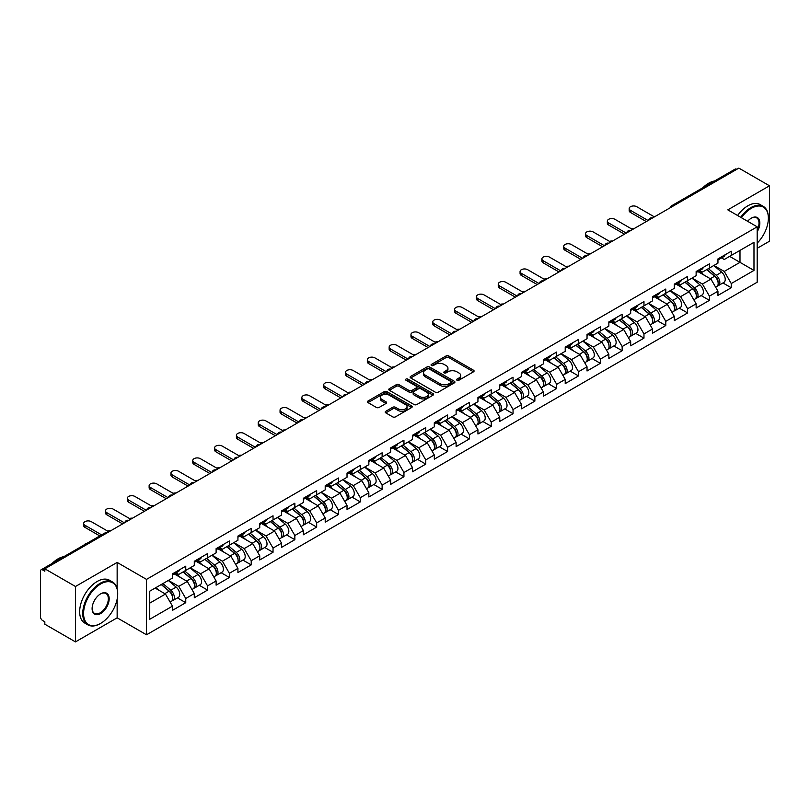 <?xml version="1.0" encoding="UTF-8"?>
<svg xmlns="http://www.w3.org/2000/svg" width="810" height="810" viewBox="0 0 810 810"><rect width="100%" height="100%" fill="white"/><g stroke="black" fill="none" stroke-linecap="round" stroke-linejoin="round"><path stroke-width="1.21" d="M457.002 380.234A1.357 0.78 0 0 0 458.926 380.234L473.506 371.81A1.944 1.124 0 0 0 474.083 371.02A1.944 1.124 0 0 0 473.506 370.221L448.801 355.954A1.944 1.124 0 0 0 446.057 355.954L431.467 364.378A1.357 0.78 0 0 0 431.062 364.935A1.357 0.78 0 0 0 431.467 365.492A1.357 0.78 0 0 0 433.39 365.492L435.274 364.399A6.217 3.584 0 0 1 444.062 364.399L446.118 365.583A6.217 3.584 0 0 1 447.94 368.125A6.217 3.584 0 0 1 446.118 370.656L444.234 371.75A1.357 0.78 0 0 0 443.839 372.306A1.357 0.78 0 0 0 444.234 372.863A1.357 0.78 0 0 0 446.158 372.863L448.041 371.77A6.217 3.584 0 0 1 456.83 371.77L458.885 372.954A6.217 3.584 0 0 1 460.708 375.496A6.217 3.584 0 0 1 458.885 378.037L457.002 379.12A1.357 0.78 0 0 0 456.607 379.677A1.357 0.78 0 0 0 457.002 380.234L457.002 379.12M385.783 411.288A1.944 1.124 0 0 0 385.216 412.077A1.944 1.124 0 0 0 385.783 412.867L392.718 416.877A1.944 1.124 0 0 0 395.462 416.877L411.662 407.521A1.944 1.124 0 0 0 412.229 406.721A1.944 1.124 0 0 0 411.662 405.931L386.947 391.665A1.944 1.124 0 0 0 384.203 391.665L368.003 401.021A1.944 1.124 0 0 0 367.436 401.811A1.944 1.124 0 0 0 368.003 402.6L376.377 407.44A1.944 1.124 0 0 0 379.12 407.44L386.056 403.441A1.944 1.124 0 0 0 386.623 402.641A1.944 1.124 0 0 0 386.056 401.851L381.905 399.451A5.194 2.997 0 0 1 380.386 397.335A5.194 2.997 0 0 1 383.586 394.561A5.194 2.997 0 0 1 389.245 395.209L405.516 404.605A5.194 2.997 0 0 1 407.035 406.721A5.194 2.997 0 0 1 403.836 409.495A5.194 2.997 0 0 1 398.176 408.847L395.462 407.278A1.944 1.124 0 0 0 392.718 407.278L385.783 411.288L385.783 412.867M117.146 562.423L75.472 586.491L44.834 568.802L738.872 168.115L769.5 185.794L727.815 209.861L757.188 226.82L146.519 579.383L117.146 562.423L117.146 588.617M435.416 392.222A1.944 1.124 0 0 0 438.159 392.222L454.359 382.867A1.944 1.124 0 0 0 454.926 382.077A1.944 1.124 0 0 0 454.359 381.277L429.644 367.011A1.944 1.124 0 0 0 426.9 367.011L410.7 376.367A1.944 1.124 0 0 0 410.133 377.156A1.944 1.124 0 0 0 410.7 377.956L435.416 392.222M406.509 380.528A1.357 0.78 0 0 1 407.886 380.72L407.886 379.1L433.006 393.609A1.944 1.124 0 0 1 433.583 394.399A1.944 1.124 0 0 1 433.006 395.189L416.806 404.544A1.944 1.124 0 0 1 414.062 404.544L389.347 390.278L389.347 388.689A1.944 1.124 0 0 0 388.78 389.488A1.944 1.124 0 0 0 389.347 390.278M389.347 388.689L396.282 384.689A1.944 1.124 0 0 1 399.026 384.689L409.05 390.481A1.944 1.124 0 0 0 411.794 390.481L416.401 387.818A1.944 1.124 0 0 0 416.968 387.028A1.944 1.124 0 0 0 416.401 386.238L405.962 380.214A1.357 0.78 0 0 1 405.567 379.657A1.357 0.78 0 0 1 406.407 378.928A1.357 0.78 0 0 1 407.886 379.1M75.472 586.491L75.472 641.885L117.146 617.827L146.519 634.787L146.519 579.383M146.519 634.787L757.188 282.214L757.188 226.82M177.461 597.891L185.753 602.68L185.753 598.489L178.757 586.369L168.409 580.395M185.753 602.68L172.469 610.355L172.469 606.153L149.739 619.275L149.739 591.178L172.469 578.056L172.469 573.855L185.753 566.18L185.753 570.382L194.289 565.451L194.289 561.259L207.573 553.584L207.573 557.786L216.108 552.855L216.108 548.664L229.392 540.989L229.392 545.191L237.927 540.26L237.927 536.058L251.211 528.393L251.211 532.585L259.747 527.664L259.747 523.462L273.031 515.788L273.031 519.99L281.566 515.069L281.566 510.867L294.85 503.192L294.85 507.394L303.385 502.473L303.385 498.272L316.669 490.597L316.669 494.799L325.205 489.868L325.205 485.676L338.489 478.001L338.489 482.203L347.024 477.272L347.024 473.07L360.308 465.406L360.308 469.597L368.844 464.677L368.844 460.475L382.128 452.81L382.128 457.002L390.663 452.081L390.663 447.879L403.947 440.205L403.947 444.406L412.482 439.486L412.482 435.284L425.766 427.609L425.766 431.811L434.302 426.88L434.302 422.688L447.586 415.014L447.586 419.216L456.121 414.285L456.121 410.083L469.405 402.418L469.405 406.61L477.94 401.689L477.94 397.487L491.235 389.823L491.235 394.014L499.76 389.094L499.76 384.892L513.054 377.217L513.054 381.419L521.579 376.498L521.579 372.296L534.873 364.621L534.873 368.823L543.399 363.892L543.399 359.701L556.693 352.026L556.693 356.228L565.218 351.297L565.218 347.095L578.512 339.43L578.512 343.632L587.037 338.701L587.037 334.5L600.331 326.835L600.331 331.027L608.857 326.106L608.857 321.904L622.151 314.229L622.151 318.431L630.676 313.51L630.676 309.309L643.97 301.634L643.97 305.836L652.495 300.905L652.495 296.713L665.79 289.038L665.79 293.24L674.315 288.309L674.315 284.118L687.609 276.443L687.609 280.645L696.134 275.714L696.134 271.512L709.428 263.847L709.428 268.039L717.954 263.118L717.954 258.916L731.248 251.242L731.248 255.444L753.978 242.322L753.978 270.429L731.248 283.551L724.251 271.431L713.904 265.457M722.945 282.953L731.248 287.742L731.248 283.551M731.248 287.742L717.954 295.417L717.954 291.215L709.428 296.146L702.432 284.037L692.084 278.053M701.126 295.549L709.428 300.348L709.428 296.146M709.428 300.348L696.134 308.013L696.134 303.821L687.609 308.742L680.613 296.632L670.265 290.658M679.306 308.154L687.609 312.943L687.609 308.742M687.609 312.943L674.315 320.618L674.315 316.416L665.79 321.337L658.793 309.228L648.446 303.254M657.487 320.75L665.79 325.539L665.79 321.337M665.79 325.539L652.495 333.214L652.495 329.012L643.97 333.933L636.974 321.823L626.626 315.849M635.668 333.345L643.97 338.134L643.97 333.933M643.97 338.134L630.676 345.809L630.676 341.607L622.151 346.538L615.154 334.419L604.807 328.445M613.848 345.941L622.151 350.73L622.151 346.538M622.151 350.73L608.857 358.405L608.857 354.203L600.331 359.134L593.335 347.024L582.987 341.04M592.029 358.536L600.331 363.336L600.331 359.134M600.331 363.336L587.037 371L587.037 366.808L578.512 371.729L571.516 359.62L561.168 353.646M570.21 371.142L578.512 375.931L578.512 371.729M578.512 375.931L565.218 383.596L565.218 379.404L556.693 384.325L549.696 372.215L539.349 366.242M548.39 383.738L556.693 388.527L556.693 384.325M556.693 388.527L543.399 396.201L543.399 392L534.873 396.92L527.877 384.811L517.529 378.837M526.571 396.333L534.873 401.122L534.873 396.92M534.873 401.122L521.579 408.797L521.579 404.595L513.054 409.526L506.058 397.406L495.71 391.433M504.751 408.928L513.054 413.718L513.054 409.526M513.054 413.718L499.76 421.392L499.76 417.19L491.235 422.121L484.238 410.002L473.89 404.028M482.932 421.524L491.235 426.323L491.235 422.121M491.235 426.323L477.94 433.988L477.94 429.796L469.405 434.717L462.419 422.607L452.061 416.623M461.113 434.13L469.405 438.919L469.405 434.717M469.405 438.919L456.121 446.583L456.121 442.392L447.586 447.312L440.599 435.203L430.242 429.229M439.293 446.725L447.586 451.514L447.586 447.312M447.586 451.514L434.302 459.189L434.302 454.987L425.766 459.908L418.78 447.798L408.422 441.825M417.474 459.321L425.766 464.11L425.766 459.908M425.766 464.11L412.482 471.784L412.482 467.583L403.947 472.513L396.961 460.394L386.603 454.42M395.655 471.916L403.947 476.705L403.947 472.513M403.947 476.705L390.663 484.38L390.663 480.178L382.128 485.109L375.141 472.989L364.783 467.016M373.835 484.512L382.128 489.311L382.128 485.109M382.128 489.311L368.844 496.975L368.844 492.774L360.308 497.704L353.322 485.595L342.964 479.611M352.016 497.117L360.308 501.906L360.308 497.704M360.308 501.906L347.024 509.571L347.024 505.379L338.489 510.3L331.503 498.19L321.145 492.217M330.197 509.713L338.489 514.502L338.489 510.3M338.489 514.502L325.205 522.177L325.205 517.975L316.669 522.896L309.683 510.786L299.325 504.812M308.377 522.308L316.669 527.097L316.669 522.896M316.669 527.097L303.385 534.772L303.385 530.57L294.85 535.501L287.864 523.381L277.506 517.408M286.558 534.904L294.85 539.693L294.85 535.501M294.85 539.693L281.566 547.368L281.566 543.166L273.031 548.097L266.044 535.977L255.687 530.003M264.738 547.499L273.031 552.298L273.031 548.097M273.031 552.298L259.747 559.963L259.747 555.761L251.211 560.692L244.215 548.583L233.867 542.599M242.919 560.105L251.211 564.894L251.211 560.692M251.211 564.894L237.927 572.559L237.927 568.367L229.392 573.288L222.396 561.178L212.048 555.204M221.1 572.7L229.392 577.49L229.392 573.288M229.392 577.49L216.108 585.164L216.108 580.962L207.573 585.883L200.576 573.774L190.228 567.8M199.28 585.296L207.573 590.085L207.573 585.883M207.573 590.085L194.289 597.76L194.289 593.558L185.753 598.489M176.053 572.862L178.757 574.422L185.753 570.382M178.757 586.369L187.292 581.448L174.241 573.905M194.289 593.558L187.292 581.448M197.873 560.257L200.576 561.826L207.573 557.786M200.576 573.774L209.112 568.843L196.06 561.31M216.108 580.962L209.112 568.843M219.692 547.661L222.396 549.221L229.392 545.191M222.396 561.178L230.931 556.247L217.88 548.714M237.927 568.367L230.931 556.247M241.512 535.066L244.215 536.625L251.211 532.585M244.215 548.583L252.75 543.652L239.699 536.119M259.747 555.761L252.75 543.652M263.331 522.47L266.044 524.029L273.031 519.99M266.044 535.977L274.57 531.056L261.519 523.523M281.566 543.166L274.57 531.056M285.15 509.875L287.864 511.434L294.85 507.394M287.864 523.381L296.389 518.461L283.338 510.918M303.385 530.57L296.389 518.461M306.98 497.269L309.683 498.839L316.669 494.799M309.683 510.786L318.208 505.865L305.157 498.322M325.205 517.975L318.208 505.865M328.799 484.674L331.503 486.233L338.489 482.203M331.503 498.19L340.028 493.26L326.977 485.727M347.024 505.379L340.028 493.26M350.619 472.078L353.322 473.637L360.308 469.597M353.322 485.595L361.847 480.664L348.796 473.131M368.844 492.774L361.847 480.664M372.438 459.483L375.141 461.042L382.128 457.002M375.141 472.989L383.667 468.069L370.615 460.536M390.663 480.178L383.667 468.069M394.257 446.887L396.961 448.446L403.947 444.406M396.961 460.394L405.486 455.473L392.435 447.93M412.482 467.583L405.486 455.473M416.077 434.281L418.78 435.851L425.766 431.811M418.78 447.798L427.305 442.878L414.254 435.334M434.302 454.987L427.305 442.878M437.896 421.686L440.599 423.245L447.586 419.216M440.599 435.203L449.125 430.272L436.074 422.739M456.121 442.392L449.125 430.272M459.716 409.091L462.419 410.65L469.405 406.61M462.419 422.607L470.944 417.676L457.893 410.143M477.94 429.796L470.944 417.676M481.535 396.495L484.238 398.054L491.235 394.014M484.238 410.002L492.763 405.081L479.712 397.548M499.76 417.19L492.763 405.081M503.354 383.899L506.058 385.459L513.054 381.419M506.058 397.406L514.583 392.485L501.532 384.942M521.579 404.595L514.583 392.485M525.174 371.304L527.877 372.863L534.873 368.823M527.877 384.811L536.412 379.89L523.351 372.347M543.399 392L536.412 379.89M546.993 358.698L549.696 360.268L556.693 356.228M549.696 372.215L558.232 367.284L545.171 359.751M565.218 379.404L558.232 367.284M568.812 346.103L571.516 347.662L578.512 343.632M571.516 359.62L580.051 354.689L566.99 347.156M587.037 366.808L580.051 354.689M590.632 333.507L593.335 335.067L600.331 331.027M593.335 347.024L601.87 342.093L588.809 334.56M608.857 354.203L601.87 342.093M612.451 320.912L615.154 322.471L622.151 318.431M615.154 334.419L623.69 329.498L610.629 321.955M630.676 341.607L623.69 329.498M634.271 308.316L636.974 309.876L643.97 305.836M636.974 321.823L645.509 316.902L632.448 309.359M652.495 329.012L645.509 316.902M656.09 295.711L658.793 297.28L665.79 293.24M658.793 309.228L667.329 304.297L654.267 296.764M674.315 316.416L667.329 304.297M677.909 283.115L680.613 284.675L687.609 280.645M680.613 296.632L689.148 291.701L676.087 284.168M696.134 303.821L689.148 291.701M699.729 270.52L702.432 272.079L709.428 268.039M702.432 284.037L710.967 279.106L697.906 271.573M717.954 291.215L710.967 279.106M736.766 169.32L673.414 205.902M672.513 206.418A2.967 1.711 120 0 1 673.272 205.821A2.967 1.711 60 0 0 671.784 205.679L735.146 169.098A2.967 1.711 60 0 1 736.634 169.239M721.548 257.924L724.251 259.483L731.248 255.444M724.251 271.431L739.986 262.349L739.986 250.401L753.978 242.322M729.638 256.375L753.978 270.429M757.188 248.295L769.5 241.198L769.5 185.794M75.472 641.885L44.834 624.206L44.834 621.786L42.596 620.49A2.967 1.711 -120 0 1 40.5 616.856L40.5 571.151A2.967 1.711 -120 0 1 41.118 569.794A2.967 1.711 -120 0 1 42.596 569.936L44.834 571.232L44.834 568.802M149.739 603.126L165.473 594.044L155.125 588.07M172.469 606.153L165.473 594.044M117.146 617.827L117.146 599.167M457.549 380.427L458.885 379.647A6.217 3.584 0 0 0 460.708 377.116L460.708 375.496M447.94 368.125L447.94 369.735A6.217 3.584 0 0 1 446.118 372.276L444.771 373.056M473.485 371.82L448.801 357.575A1.944 1.124 0 0 0 446.057 357.575L432.003 365.685M454.329 382.887L429.644 368.631A1.944 1.124 0 0 0 426.9 368.631L410.721 377.966L410.7 376.367M450.927 382.634A1.357 0.78 0 0 0 451.322 382.077A1.357 0.78 0 0 0 450.927 381.52L429.229 368.995A1.357 0.78 0 0 0 427.315 368.995L425.321 370.15A6.217 3.584 0 0 0 423.498 372.681A6.217 3.584 0 0 0 425.321 375.222L440.144 383.778A6.217 3.584 0 0 0 448.932 383.778L450.927 382.634L450.927 384.244A1.357 0.78 0 0 0 451.322 383.687L451.322 382.077M423.498 372.681L423.498 374.301A6.217 3.584 0 0 0 425.321 376.832L425.321 375.222M450.927 384.244L448.932 385.398A6.217 3.584 0 0 1 440.144 385.398L425.321 376.832M389.377 390.298L396.282 386.309L396.282 384.689M416.968 387.028L416.968 388.648A1.944 1.124 0 0 1 416.401 389.438L411.794 392.091A1.944 1.124 0 0 1 409.05 392.091L399.026 386.309A1.944 1.124 0 0 0 396.282 386.309M407.886 380.72L432.985 395.209M419.448 396.485A5.194 2.997 0 0 0 425.108 397.133A5.194 2.997 0 0 0 428.318 394.359A5.194 2.997 0 0 0 426.799 392.242L421.068 388.932A1.944 1.124 0 0 0 418.314 388.932L413.718 391.584A1.944 1.124 0 0 0 413.151 392.374A1.944 1.124 0 0 0 413.718 393.174L419.448 396.485L419.448 398.095A5.194 2.997 0 0 0 425.108 398.743A5.194 2.997 0 0 0 428.318 395.979L428.318 394.359M413.151 392.374L413.151 393.994A1.944 1.124 0 0 0 413.718 394.784L413.718 393.174M419.448 398.095L413.718 394.784M407.035 406.721L407.035 408.341A5.194 2.997 0 0 1 403.836 411.115A5.194 2.997 0 0 1 398.176 410.457L395.462 408.898A1.944 1.124 0 0 0 392.718 408.898L385.803 412.887M380.386 397.335L380.386 398.945A5.194 2.997 0 0 0 381.905 401.072L381.905 399.451M386.026 403.451L381.905 401.072M411.632 407.531L386.947 393.285A1.944 1.124 0 0 0 384.203 393.285L368.024 402.621M634.362 228.44A4.455 2.572 0 0 0 631.334 228.774M716.293 277.496L715.311 276.939M717.549 285.819A6.531 3.767 -120 0 0 718.49 285.525A6.531 3.767 -120 0 0 719.665 280.969A6.531 3.767 -120 0 0 716.273 275.279L708.396 268.636M718.49 285.525L723.877 282.417A6.531 3.767 -120 0 0 725.051 277.86A6.531 3.767 -120 0 0 721.649 272.17L713.782 265.528M706.877 269.517L715.858 277.091A3.959 2.288 60 0 1 717.994 281.961M715.625 287.185L716.82 286.497A6.531 3.767 -120 0 0 717.984 281.931A6.531 3.767 -120 0 0 714.592 276.25L706.715 269.608M704.447 275.339L699.131 270.864M654.389 216.888L636.761 206.712A4.455 2.572 0 0 0 631.911 206.155A4.455 2.572 0 0 0 629.167 208.524A4.455 2.572 0 0 0 630.474 210.347L630.474 212.443A4.455 2.572 180 0 1 629.167 210.63L629.167 208.524M646.279 221.565L630.474 212.443M719.705 257.904A6.531 3.767 60 0 1 718.49 259.686A6.531 3.767 60 0 1 717.954 259.909M725.092 254.796A6.531 3.767 60 0 1 723.877 256.578L718.49 259.686M648.091 220.523L630.474 210.347M757.188 243.142A24.128 13.932 120 0 0 768.376 218.173A24.128 13.932 120 0 0 751.315 208.322A24.128 13.932 120 0 0 741.413 217.708M740.694 217.293A24.725 14.276 -60 0 1 750.9 207.603A24.725 14.276 -60 0 1 763.263 206.378A24.725 14.276 -60 0 1 768.376 217.698A24.725 14.276 -60 0 1 768.376 217.941M747.62 221.292A12.069 6.966 -60 0 1 751.315 218.173L751.315 218.173A12.069 6.966 -60 0 1 759.243 219.804A12.069 6.966 -60 0 1 757.188 231.781M757.188 230.06A11.472 6.622 120 0 0 756.631 217.849A11.472 6.622 120 0 0 751.103 218.305M702.776 187.788A24.725 14.276 -60 0 1 708.659 183.212A24.725 14.276 -60 0 1 714.542 180.994M737.616 215.511A24.725 14.276 -60 0 1 747.822 205.821A24.725 14.276 -60 0 1 760.185 204.596L763.263 206.378M100.227 623.639L100.642 623.396A24.128 13.932 120 0 0 117.703 593.841A24.128 13.932 120 0 0 100.642 583.99A24.128 13.932 120 0 0 83.582 613.545A24.128 13.932 120 0 0 100.642 623.396L100.227 623.639A24.725 14.276 -60 0 1 87.865 624.864A24.725 14.276 -60 0 1 84.068 605.05A24.725 14.276 -60 0 1 100.227 583.261A24.725 14.276 -60 0 1 112.59 582.036A24.725 14.276 -60 0 1 117.703 593.355A24.725 14.276 -60 0 1 117.703 593.598M100.642 593.841L100.642 593.841A12.069 6.966 -60 0 1 109.178 598.762A12.069 6.966 -60 0 1 100.642 613.545A12.069 6.966 -60 0 1 92.107 608.614A12.069 6.966 -60 0 1 100.642 593.841L100.642 593.841M92.117 608.371A11.472 6.622 120 0 0 94.486 613.383A11.472 6.622 120 0 0 100.227 612.816A11.472 6.622 120 0 0 107.72 602.711A11.472 6.622 120 0 0 105.958 593.517A11.472 6.622 120 0 0 100.43 593.963M52.103 563.446A24.725 14.276 -60 0 1 57.986 558.87A24.725 14.276 -60 0 1 63.868 556.652M87.865 624.864L84.787 623.082A24.725 14.276 -60 0 1 80.99 603.278A24.725 14.276 -60 0 1 97.149 581.489A24.725 14.276 -60 0 1 109.512 580.264L112.59 582.036M612.542 241.046A4.455 2.572 0 0 0 609.515 241.37M694.474 290.101L693.492 289.534M695.729 298.414A6.531 3.767 -120 0 0 696.671 298.12A6.531 3.767 -120 0 0 697.845 293.564A6.531 3.767 -120 0 0 694.443 287.874L686.576 281.232M696.671 298.12L702.057 295.012A6.531 3.767 -120 0 0 703.232 290.456A6.531 3.767 -120 0 0 699.83 284.766L691.963 278.124M685.058 282.113L694.038 289.686A3.959 2.288 60 0 1 696.175 294.557M693.805 299.781L695 299.092A6.531 3.767 -120 0 0 696.165 294.536A6.531 3.767 -120 0 0 692.773 288.846L684.895 282.204M682.628 287.945L677.312 283.459M590.723 253.641A4.455 2.572 0 0 0 587.696 253.965M672.654 302.697L671.672 302.13M673.91 311.02A6.531 3.767 -120 0 0 674.851 310.726A6.531 3.767 -120 0 0 676.026 306.16A6.531 3.767 -120 0 0 672.624 300.469L664.757 293.827M674.851 310.726L680.238 307.608A6.531 3.767 -120 0 0 681.413 303.051A6.531 3.767 -120 0 0 678.01 297.361L670.143 290.719M663.238 294.708L672.219 302.282A3.959 2.288 60 0 1 674.355 307.162M671.986 312.376L673.181 311.688A6.531 3.767 -120 0 0 674.345 307.132A6.531 3.767 -120 0 0 670.953 301.442L663.076 294.8M660.808 300.54L655.492 296.055M568.904 266.237A4.455 2.572 0 0 0 565.876 266.561M650.835 315.292L649.853 314.725M652.09 323.615A6.531 3.767 -120 0 0 653.032 323.322A6.531 3.767 -120 0 0 654.207 318.755A6.531 3.767 -120 0 0 650.805 313.075L642.938 306.433M653.032 323.322L658.419 320.213A6.531 3.767 -120 0 0 659.593 315.647A6.531 3.767 -120 0 0 656.191 309.967L648.324 303.325M641.419 307.304L650.4 314.877A3.959 2.288 60 0 1 652.536 319.758M650.167 324.972L651.361 324.283A6.531 3.767 -120 0 0 652.526 319.727A6.531 3.767 -120 0 0 649.134 314.037L641.257 307.395M638.989 313.136L633.673 308.65M547.084 278.832A4.455 2.572 0 0 0 544.057 279.156M629.016 327.888L628.033 327.321M630.271 336.211A6.531 3.767 -120 0 0 631.213 335.917A6.531 3.767 -120 0 0 632.387 331.351A6.531 3.767 -120 0 0 628.985 325.671L621.118 319.029M631.213 335.917L636.599 332.809A6.531 3.767 -120 0 0 637.774 328.242A6.531 3.767 -120 0 0 634.372 322.562L626.505 315.92M619.599 319.899L628.58 327.483A3.959 2.288 60 0 1 630.717 332.353M628.347 337.567L629.542 336.889A6.531 3.767 -120 0 0 630.706 332.323A6.531 3.767 -120 0 0 627.315 326.643L619.437 320.001M617.169 325.731L611.854 321.256M525.265 291.428A4.455 2.572 0 0 0 522.237 291.762M607.196 340.483L606.214 339.916M608.452 348.806A6.531 3.767 -120 0 0 609.393 348.513A6.531 3.767 -120 0 0 610.568 343.956A6.531 3.767 -120 0 0 607.166 338.266L599.299 331.624M609.393 348.513L614.78 345.404A6.531 3.767 -120 0 0 615.954 340.848A6.531 3.767 -120 0 0 612.552 335.158L604.685 328.516M597.78 332.505L606.761 340.078A3.959 2.288 60 0 1 608.897 344.949M606.528 350.173L607.723 349.485A6.531 3.767 -120 0 0 608.887 344.918A6.531 3.767 -120 0 0 605.495 339.238L597.618 332.596M595.35 338.327L590.034 333.852M632.569 229.483L614.942 219.307A4.455 2.572 0 0 0 610.092 218.751A4.455 2.572 0 0 0 607.348 221.13A4.455 2.572 0 0 0 608.654 222.942L608.654 225.038A4.455 2.572 180 0 1 607.348 223.226L607.348 221.13M624.459 234.171L608.654 225.038M697.886 270.5A6.531 3.767 60 0 1 696.671 272.281A6.531 3.767 60 0 1 696.134 272.504M703.272 267.391A6.531 3.767 60 0 1 702.057 269.173L696.671 272.281M626.272 233.118L608.654 222.942M610.75 242.079L593.122 231.903A4.455 2.572 0 0 0 588.273 231.346A4.455 2.572 0 0 0 585.529 233.725A4.455 2.572 0 0 0 586.835 235.538L586.835 237.644A4.455 2.572 180 0 1 585.529 235.821L585.529 233.725M602.64 246.766L586.835 237.644M676.067 283.105A6.531 3.767 60 0 1 674.851 284.877A6.531 3.767 60 0 1 674.315 285.1M681.453 279.997A6.531 3.767 60 0 1 680.238 281.769L674.851 284.877M604.452 245.713L586.835 235.538M588.931 254.674L571.303 244.498A4.455 2.572 0 0 0 566.453 243.942A4.455 2.572 0 0 0 563.709 246.321A4.455 2.572 0 0 0 565.015 248.133L565.015 250.239A4.455 2.572 180 0 1 563.709 248.417L563.709 246.321M580.821 259.362L565.015 250.239M654.247 295.701A6.531 3.767 60 0 1 653.032 297.483A6.531 3.767 60 0 1 652.495 297.695M659.634 292.592A6.531 3.767 60 0 1 658.419 294.364L653.032 297.483M582.633 258.309L565.015 248.133M567.111 267.28L549.484 257.104A4.455 2.572 0 0 0 544.634 256.547A4.455 2.572 0 0 0 541.89 258.916A4.455 2.572 0 0 0 543.196 260.739L543.196 262.835A4.455 2.572 180 0 1 541.89 261.012L541.89 258.916M558.991 271.958L543.196 262.835M632.428 308.296A6.531 3.767 60 0 1 631.213 310.078A6.531 3.767 60 0 1 630.676 310.301M637.814 305.188A6.531 3.767 60 0 1 636.599 306.97L631.213 310.078M560.814 270.904L543.196 260.739M545.292 279.875L527.664 269.7A4.455 2.572 0 0 0 522.814 269.143A4.455 2.572 0 0 0 520.071 271.512A4.455 2.572 0 0 0 521.367 273.334L521.367 275.43A4.455 2.572 180 0 1 520.071 273.618L520.071 271.512M537.172 284.553L521.367 275.43M610.608 320.892A6.531 3.767 60 0 1 609.393 322.674A6.531 3.767 60 0 1 608.857 322.896M615.995 317.783A6.531 3.767 60 0 1 614.78 319.565L609.393 322.674M538.994 283.51L521.367 273.334M503.445 304.033A4.455 2.572 0 0 0 500.418 304.358M585.377 353.089L584.395 352.522M586.632 361.402A6.531 3.767 -120 0 0 587.574 361.108A6.531 3.767 -120 0 0 588.749 356.552A6.531 3.767 -120 0 0 585.346 350.862L577.479 344.22M587.574 361.108L592.96 358A6.531 3.767 -120 0 0 594.135 353.443A6.531 3.767 -120 0 0 590.733 347.753L582.866 341.111M575.961 345.1L584.942 352.674A3.959 2.288 60 0 1 587.078 357.544M584.709 362.769L585.893 362.08A6.531 3.767 -120 0 0 587.068 357.524A6.531 3.767 -120 0 0 583.676 351.834L575.799 345.192M573.531 350.933L568.215 346.447M523.473 292.471L505.845 282.295A4.455 2.572 0 0 0 500.995 281.738A4.455 2.572 0 0 0 498.251 284.118A4.455 2.572 0 0 0 499.547 285.93L499.547 288.026A4.455 2.572 180 0 1 498.251 286.214L498.251 284.118M515.352 297.159L499.547 288.026M588.789 333.487A6.531 3.767 60 0 1 587.574 335.269A6.531 3.767 60 0 1 587.037 335.492M594.176 330.379A6.531 3.767 60 0 1 592.96 332.161L587.574 335.269M517.175 296.106L499.547 285.93M481.626 316.629A4.455 2.572 0 0 0 478.599 316.953M563.558 365.685L562.575 365.118M564.803 374.007A6.531 3.767 -120 0 0 565.755 373.714A6.531 3.767 -120 0 0 566.929 369.147A6.531 3.767 -120 0 0 563.527 363.457L555.66 356.815M565.755 373.714L571.141 370.595A6.531 3.767 -120 0 0 572.316 366.039A6.531 3.767 -120 0 0 568.914 360.349L561.046 353.707M554.141 357.696L563.122 365.269A3.959 2.288 60 0 1 565.258 370.15M562.889 375.364L564.074 374.676A6.531 3.767 -120 0 0 565.248 370.119A6.531 3.767 -120 0 0 561.856 364.429L553.979 357.787M551.711 363.528L546.396 359.043M501.653 305.066L484.026 294.891A4.455 2.572 0 0 0 479.176 294.334A4.455 2.572 0 0 0 476.432 296.713A4.455 2.572 0 0 0 477.728 298.525L477.728 300.632A4.455 2.572 180 0 1 476.432 298.809L476.432 296.713M493.533 309.754L477.728 300.632M566.97 346.093A6.531 3.767 60 0 1 565.755 347.865A6.531 3.767 60 0 1 565.218 348.087M572.356 342.984A6.531 3.767 60 0 1 571.141 344.756L565.755 347.865M495.356 308.701L477.728 298.525M459.807 329.225A4.455 2.572 0 0 0 456.779 329.548M541.738 378.28L540.756 377.713M542.983 386.603A6.531 3.767 -120 0 0 543.935 386.309A6.531 3.767 -120 0 0 545.11 381.743A6.531 3.767 -120 0 0 541.708 376.063L533.841 369.421M543.935 386.309L549.322 383.201A6.531 3.767 -120 0 0 550.496 378.634A6.531 3.767 -120 0 0 547.094 372.954L539.227 366.312M532.322 370.291L541.303 377.865A3.959 2.288 60 0 1 543.439 382.745M541.07 387.96L542.254 387.271A6.531 3.767 -120 0 0 543.429 382.715A6.531 3.767 -120 0 0 540.037 377.025L532.16 370.383M529.892 376.123L524.576 371.638M479.834 317.662L462.206 307.486A4.455 2.572 0 0 0 457.356 306.929A4.455 2.572 0 0 0 454.612 309.309A4.455 2.572 0 0 0 455.908 311.121L455.908 313.227A4.455 2.572 180 0 1 454.612 311.404L454.612 309.309M471.714 322.35L455.908 313.227M545.15 358.688A6.531 3.767 60 0 1 543.935 360.46A6.531 3.767 60 0 1 543.399 360.683M550.537 355.58A6.531 3.767 60 0 1 549.322 357.352L543.935 360.46M473.536 321.297L455.908 311.121M437.987 341.82A4.455 2.572 0 0 0 434.96 342.144M519.919 390.876L518.937 390.309M521.164 399.198A6.531 3.767 -120 0 0 522.116 398.905A6.531 3.767 -120 0 0 523.29 394.338A6.531 3.767 -120 0 0 519.888 388.658L512.021 382.016M522.116 398.905L527.502 395.796A6.531 3.767 -120 0 0 528.677 391.23A6.531 3.767 -120 0 0 525.275 385.55L517.408 378.908M510.502 382.887L519.483 390.471A3.959 2.288 60 0 1 521.62 395.341M519.25 400.555L520.435 399.877A6.531 3.767 -120 0 0 521.61 395.31A6.531 3.767 -120 0 0 518.218 389.63L510.341 382.988M508.072 388.719L502.757 384.244M458.014 330.267L440.387 320.092A4.455 2.572 0 0 0 435.537 319.535A4.455 2.572 0 0 0 432.793 321.904A4.455 2.572 0 0 0 434.089 323.727L434.089 325.822A4.455 2.572 180 0 1 432.793 324L432.793 321.904M449.894 334.945L434.089 325.822M523.331 371.284A6.531 3.767 60 0 1 522.116 373.066A6.531 3.767 60 0 1 521.579 373.288M528.717 368.175A6.531 3.767 60 0 1 527.502 369.957L522.116 373.066M451.717 333.892L434.089 323.727M416.168 354.416A4.455 2.572 0 0 0 413.14 354.75M498.099 403.471L497.117 402.904M499.345 411.794A6.531 3.767 -120 0 0 500.296 411.5A6.531 3.767 -120 0 0 501.471 406.944A6.531 3.767 -120 0 0 498.069 401.254L490.202 394.612M500.296 411.5L505.683 408.392A6.531 3.767 -120 0 0 506.858 403.836A6.531 3.767 -120 0 0 503.455 398.145L495.588 391.503M488.683 395.493L497.664 403.066A3.959 2.288 60 0 1 499.8 407.936M497.431 413.161L498.616 412.472A6.531 3.767 -120 0 0 499.79 407.906A6.531 3.767 -120 0 0 496.388 402.226L488.521 395.584M486.253 401.315L480.938 396.839M436.195 342.863L418.567 332.687A4.455 2.572 0 0 0 413.718 332.13A4.455 2.572 0 0 0 410.974 334.5A4.455 2.572 0 0 0 412.27 336.322L412.27 338.418A4.455 2.572 180 0 1 410.974 336.606L410.974 334.5M428.075 347.541L412.27 338.418M501.511 383.879A6.531 3.767 60 0 1 500.296 385.661A6.531 3.767 60 0 1 499.76 385.884M506.898 380.771A6.531 3.767 60 0 1 505.683 382.553L500.296 385.661M429.897 346.498L412.27 336.322M394.349 367.021A4.455 2.572 0 0 0 391.321 367.345M476.28 416.067L475.298 415.51M477.525 424.389A6.531 3.767 -120 0 0 478.477 424.096A6.531 3.767 -120 0 0 479.652 419.539A6.531 3.767 -120 0 0 476.25 413.849L468.382 407.207M478.477 424.096L483.864 420.987A6.531 3.767 -120 0 0 485.038 416.431A6.531 3.767 -120 0 0 481.636 410.741L473.769 404.099M466.864 408.088L475.845 415.662A3.959 2.288 60 0 1 477.981 420.532M475.612 425.756L476.796 425.068A6.531 3.767 -120 0 0 477.971 420.511A6.531 3.767 -120 0 0 474.569 414.821L466.702 408.179M464.434 413.92L459.118 409.435M414.376 355.458L396.748 345.283A4.455 2.572 0 0 0 391.898 344.726A4.455 2.572 0 0 0 389.154 347.095A4.455 2.572 0 0 0 390.45 348.918L390.45 351.013A4.455 2.572 180 0 1 389.154 349.201L389.154 347.095M406.255 360.146L390.45 351.013M479.692 396.475A6.531 3.767 60 0 1 478.477 398.257A6.531 3.767 60 0 1 477.94 398.479M485.079 393.366A6.531 3.767 60 0 1 483.864 395.148L478.477 398.257M408.078 359.093L390.45 348.918M372.529 379.617A4.455 2.572 0 0 0 369.502 379.941M454.461 428.672L453.478 428.105M455.706 436.995A6.531 3.767 -120 0 0 456.658 436.691A6.531 3.767 -120 0 0 457.832 432.135A6.531 3.767 -120 0 0 454.43 426.445L446.563 419.803M456.658 436.691L462.044 433.583A6.531 3.767 -120 0 0 463.219 429.027A6.531 3.767 -120 0 0 459.817 423.336L451.95 416.694M445.044 420.684L454.025 428.257A3.959 2.288 60 0 1 456.162 433.137M453.792 438.352L454.977 437.663A6.531 3.767 -120 0 0 456.151 433.107A6.531 3.767 -120 0 0 452.75 427.417L444.882 420.775M442.614 426.516L437.299 422.03M392.556 368.054L374.929 357.878A4.455 2.572 0 0 0 370.079 357.321A4.455 2.572 0 0 0 367.335 359.701A4.455 2.572 0 0 0 368.631 361.513L368.631 363.609A4.455 2.572 180 0 1 367.335 361.797L367.335 359.701M384.436 372.742L368.631 363.609M457.873 409.08A6.531 3.767 60 0 1 456.658 410.852A6.531 3.767 60 0 1 456.121 411.075M463.259 405.972A6.531 3.767 60 0 1 462.044 407.744L456.658 410.852M386.259 371.689L368.631 361.513M350.71 392.212A4.455 2.572 0 0 0 347.682 392.536M432.641 441.268L431.659 440.701M433.887 449.591A6.531 3.767 -120 0 0 434.838 449.297A6.531 3.767 -120 0 0 436.013 444.731A6.531 3.767 -120 0 0 432.611 439.05L424.744 432.408M434.838 449.297L440.225 446.188A6.531 3.767 -120 0 0 441.399 441.622A6.531 3.767 -120 0 0 437.997 435.942L430.13 429.3M423.225 433.279L432.206 440.853A3.959 2.288 60 0 1 434.342 445.733M431.973 450.947L433.158 450.259A6.531 3.767 -120 0 0 434.332 445.702A6.531 3.767 -120 0 0 430.93 440.012L423.063 433.37M420.795 439.111L415.479 434.626M370.727 380.649L353.109 370.474A4.455 2.572 0 0 0 348.259 369.917A4.455 2.572 0 0 0 345.516 372.296A4.455 2.572 0 0 0 346.812 374.109L346.812 376.215A4.455 2.572 180 0 1 345.516 374.392L345.516 372.296M362.617 385.337L346.812 376.215M436.053 421.676A6.531 3.767 60 0 1 434.838 423.448A6.531 3.767 60 0 1 434.302 423.671M441.44 418.567A6.531 3.767 60 0 1 440.225 420.339L434.838 423.448M364.439 384.284L346.812 374.109M328.89 404.808A4.455 2.572 0 0 0 325.863 405.132M410.822 453.863L409.84 453.296M412.067 462.186A6.531 3.767 -120 0 0 413.019 461.892A6.531 3.767 -120 0 0 414.193 457.326A6.531 3.767 -120 0 0 410.791 451.646L402.924 445.004M413.019 461.892L418.406 458.784A6.531 3.767 -120 0 0 419.58 454.218A6.531 3.767 -120 0 0 416.178 448.537L408.311 441.895M401.406 445.875L410.386 453.458A3.959 2.288 60 0 1 412.523 458.328M410.154 463.543L411.338 462.864A6.531 3.767 -120 0 0 412.513 458.298A6.531 3.767 -120 0 0 409.111 452.608L401.244 445.976M398.976 451.707L393.66 447.231M348.908 393.255L331.29 383.079A4.455 2.572 0 0 0 326.44 382.522A4.455 2.572 0 0 0 323.686 384.892A4.455 2.572 0 0 0 324.992 386.714L324.992 388.81A4.455 2.572 180 0 1 323.686 386.988L323.686 384.892M340.797 397.933L324.992 388.81M414.234 434.271A6.531 3.767 60 0 1 413.019 436.053A6.531 3.767 60 0 1 412.482 436.266M419.62 431.163A6.531 3.767 60 0 1 418.406 432.945L413.019 436.053M342.62 396.88L324.992 386.714M307.071 417.403A4.455 2.572 0 0 0 304.044 417.737M389.002 466.459L388.02 465.892M390.248 474.781A6.531 3.767 -120 0 0 391.2 474.488A6.531 3.767 -120 0 0 392.374 469.932A6.531 3.767 -120 0 0 388.972 464.241L381.105 457.599M391.2 474.488L396.586 471.38A6.531 3.767 -120 0 0 397.761 466.823A6.531 3.767 -120 0 0 394.359 461.133L386.481 454.491M379.586 458.47L388.567 466.054A3.959 2.288 60 0 1 390.703 470.924M388.334 476.148L389.519 475.46A6.531 3.767 -120 0 0 390.693 470.893A6.531 3.767 -120 0 0 387.291 465.213L379.424 458.571M377.156 464.302L371.841 459.827M327.088 405.85L309.471 395.675A4.455 2.572 0 0 0 304.621 395.118A4.455 2.572 0 0 0 301.867 397.487A4.455 2.572 0 0 0 303.173 399.31L303.173 401.406A4.455 2.572 180 0 1 301.867 399.593L301.867 397.487M318.978 410.528L303.173 401.406M392.415 446.867A6.531 3.767 60 0 1 391.2 448.649A6.531 3.767 60 0 1 390.663 448.872M397.801 443.758A6.531 3.767 60 0 1 396.586 445.541L391.2 448.649M320.8 409.485L303.173 399.31M285.252 430.009A4.455 2.572 0 0 0 282.224 430.333M367.183 479.054L366.201 478.497M368.428 487.377A6.531 3.767 -120 0 0 369.38 487.083A6.531 3.767 -120 0 0 370.555 482.527A6.531 3.767 -120 0 0 367.153 476.837L359.286 470.195M369.38 487.083L374.767 483.975A6.531 3.767 -120 0 0 375.941 479.419A6.531 3.767 -120 0 0 372.539 473.728L364.662 467.087M357.767 471.076L366.748 478.649A3.959 2.288 60 0 1 368.884 483.519M366.515 488.744L367.7 488.055A6.531 3.767 -120 0 0 368.874 483.489A6.531 3.767 -120 0 0 365.472 477.809L357.605 471.167M355.337 476.908L350.021 472.422M305.269 418.446L287.651 408.27A4.455 2.572 0 0 0 282.801 407.714A4.455 2.572 0 0 0 280.047 410.083A4.455 2.572 0 0 0 281.353 411.905L281.353 414.001A4.455 2.572 180 0 1 280.047 412.189L280.047 410.083M297.159 423.124L281.353 414.001M370.595 459.462A6.531 3.767 60 0 1 369.38 461.244A6.531 3.767 60 0 1 368.844 461.467M375.982 456.354A6.531 3.767 60 0 1 374.767 458.136L369.38 461.244M298.981 422.081L281.353 411.905M263.432 442.604A4.455 2.572 0 0 0 260.405 442.928M345.364 491.66L344.382 491.093M346.609 499.983A6.531 3.767 -120 0 0 347.561 499.679A6.531 3.767 -120 0 0 348.735 495.123A6.531 3.767 -120 0 0 345.333 489.432L337.466 482.79M347.561 499.679L352.947 496.57A6.531 3.767 -120 0 0 354.122 492.014A6.531 3.767 -120 0 0 350.72 486.324L342.843 479.682M335.947 483.671L344.928 491.245A3.959 2.288 60 0 1 347.065 496.125M344.695 501.339L345.88 500.651A6.531 3.767 -120 0 0 347.055 496.095A6.531 3.767 -120 0 0 343.653 490.404L335.785 483.762M333.517 489.503L328.202 485.018M283.449 431.041L265.832 420.866A4.455 2.572 0 0 0 260.982 420.309A4.455 2.572 0 0 0 258.228 422.688A4.455 2.572 0 0 0 259.534 424.501L259.534 426.597A4.455 2.572 180 0 1 258.228 424.784L258.228 422.688M275.339 435.729L259.534 426.597M348.776 472.068A6.531 3.767 60 0 1 347.561 473.84A6.531 3.767 60 0 1 347.024 474.063M354.162 468.95A6.531 3.767 60 0 1 352.947 470.731L347.561 473.84M277.162 434.676L259.534 424.501M241.613 455.2A4.455 2.572 0 0 0 238.585 455.524M323.544 504.255L322.562 503.688M324.79 512.578A6.531 3.767 -120 0 0 325.742 512.284A6.531 3.767 -120 0 0 326.916 507.718A6.531 3.767 -120 0 0 323.514 502.038L315.647 495.396M325.742 512.284L331.128 509.176A6.531 3.767 -120 0 0 332.302 504.61A6.531 3.767 -120 0 0 328.9 498.919L321.023 492.288M314.128 496.267L323.109 503.84A3.959 2.288 60 0 1 325.245 508.72M322.876 513.935L324.061 513.246A6.531 3.767 -120 0 0 325.235 508.69A6.531 3.767 -120 0 0 321.833 503L313.966 496.358M311.698 502.099L306.382 497.613M261.63 443.637L244.012 433.461A4.455 2.572 0 0 0 239.163 432.904A4.455 2.572 0 0 0 236.409 435.284A4.455 2.572 0 0 0 237.715 437.096L237.715 439.202A4.455 2.572 180 0 1 236.409 437.38L236.409 435.284M253.52 448.325L237.715 439.202M326.957 484.663A6.531 3.767 60 0 1 325.742 486.435A6.531 3.767 60 0 1 325.205 486.658M332.343 481.555A6.531 3.767 60 0 1 331.128 483.327L325.742 486.435M255.342 447.272L237.715 437.096M219.793 467.795A4.455 2.572 0 0 0 216.766 468.119M301.725 516.851L300.743 516.284M302.97 525.174A6.531 3.767 -120 0 0 303.922 524.88A6.531 3.767 -120 0 0 305.097 520.314A6.531 3.767 -120 0 0 301.695 514.633L293.827 507.992M303.922 524.88L309.309 521.772A6.531 3.767 -120 0 0 310.483 517.205A6.531 3.767 -120 0 0 307.081 511.525L299.204 504.883M292.309 508.862L301.29 516.436A3.959 2.288 60 0 1 303.426 521.316M301.057 526.53L302.241 525.852A6.531 3.767 -120 0 0 303.416 521.286A6.531 3.767 -120 0 0 300.014 515.595L292.147 508.953M289.879 514.694L284.563 510.209M239.811 456.233L222.193 446.067A4.455 2.572 0 0 0 217.343 445.51A4.455 2.572 0 0 0 214.589 447.879A4.455 2.572 0 0 0 215.895 449.692L215.895 451.798A4.455 2.572 180 0 1 214.589 449.975L214.589 447.879M231.701 460.92L215.895 451.798M305.137 497.259A6.531 3.767 60 0 1 303.922 499.041A6.531 3.767 60 0 1 303.385 499.254M310.524 494.151A6.531 3.767 60 0 1 309.309 495.933L303.922 499.041M233.523 459.867L215.895 449.692M197.974 480.391A4.455 2.572 0 0 0 194.947 480.725M279.906 529.446L278.923 528.879M281.151 537.769A6.531 3.767 -120 0 0 282.103 537.476A6.531 3.767 -120 0 0 283.277 532.919A6.531 3.767 -120 0 0 279.875 527.229L271.998 520.587M282.103 537.476L287.489 534.367A6.531 3.767 -120 0 0 288.664 529.801A6.531 3.767 -120 0 0 285.262 524.121L277.384 517.479M270.489 521.458L279.47 529.041A3.959 2.288 60 0 1 281.607 533.912M279.237 539.136L280.422 538.447A6.531 3.767 -120 0 0 281.596 533.881A6.531 3.767 -120 0 0 278.195 528.201L270.327 521.559M268.059 527.29L262.744 522.814M217.991 468.838L200.374 458.662A4.455 2.572 0 0 0 195.524 458.106A4.455 2.572 0 0 0 192.77 460.475A4.455 2.572 0 0 0 194.076 462.297L194.076 464.393A4.455 2.572 180 0 1 192.77 462.581L192.77 460.475M209.881 473.516L194.076 464.393M283.318 509.854A6.531 3.767 60 0 1 282.103 511.636A6.531 3.767 60 0 1 281.566 511.859M288.704 506.746A6.531 3.767 60 0 1 287.489 508.528L282.103 511.636M211.704 472.473L194.076 462.297M176.155 492.996A4.455 2.572 0 0 0 173.117 493.32M258.076 542.042L257.104 541.485M259.332 550.365A6.531 3.767 -120 0 0 260.283 550.071A6.531 3.767 -120 0 0 261.458 545.515A6.531 3.767 -120 0 0 258.056 539.824L250.179 533.183M260.283 550.071L265.67 546.963A6.531 3.767 -120 0 0 266.844 542.406A6.531 3.767 -120 0 0 263.442 536.716L255.565 530.074M248.67 534.063L257.651 541.637A3.959 2.288 60 0 1 259.787 546.507M257.418 551.731L258.603 551.043A6.531 3.767 -120 0 0 259.777 546.477A6.531 3.767 -120 0 0 256.375 540.797L248.508 534.154M246.24 539.895L240.924 535.41M196.172 481.434L178.554 471.258A4.455 2.572 0 0 0 173.704 470.701A4.455 2.572 0 0 0 170.951 473.07A4.455 2.572 0 0 0 172.257 474.893L172.257 476.989A4.455 2.572 180 0 1 170.951 475.176L170.951 473.07M188.062 486.111L172.257 476.989M261.498 522.45A6.531 3.767 60 0 1 260.283 524.232A6.531 3.767 60 0 1 259.747 524.455M266.885 519.342A6.531 3.767 60 0 1 265.67 521.124L260.283 524.232M189.884 485.068L172.257 474.893M154.335 505.592A4.455 2.572 0 0 0 151.298 505.916M236.257 554.647L235.285 554.081M237.512 562.96A6.531 3.767 -120 0 0 238.464 562.667A6.531 3.767 -120 0 0 239.638 558.11A6.531 3.767 -120 0 0 236.236 552.42L228.359 545.778M238.464 562.667L243.85 559.558A6.531 3.767 -120 0 0 245.025 555.002A6.531 3.767 -120 0 0 241.623 549.312L233.746 542.67M226.851 546.659L235.831 554.232A3.959 2.288 60 0 1 237.968 559.103M235.599 564.327L236.783 563.638A6.531 3.767 -120 0 0 237.958 559.082A6.531 3.767 -120 0 0 234.556 553.392L226.689 546.75M224.41 552.491L219.105 548.005M174.352 494.029L156.735 483.853A4.455 2.572 0 0 0 151.885 483.297A4.455 2.572 0 0 0 149.131 485.676A4.455 2.572 0 0 0 150.437 487.488L150.437 489.584A4.455 2.572 180 0 1 149.131 487.772L149.131 485.676M166.242 498.717L150.437 489.584M239.679 535.056A6.531 3.767 60 0 1 238.464 536.827A6.531 3.767 60 0 1 237.927 537.05M245.065 531.937A6.531 3.767 60 0 1 243.85 533.719L238.464 536.827M168.065 497.664L150.437 487.488M132.516 518.187A4.455 2.572 0 0 0 129.478 518.511M214.437 567.243L213.465 566.676M215.693 575.566A6.531 3.767 -120 0 0 216.645 575.272A6.531 3.767 -120 0 0 217.819 570.706A6.531 3.767 -120 0 0 214.417 565.026L206.54 558.384M216.645 575.272L222.031 572.164A6.531 3.767 -120 0 0 223.195 567.597A6.531 3.767 -120 0 0 219.804 561.907L211.926 555.265M205.031 559.254L214.012 566.828A3.959 2.288 60 0 1 216.138 571.708M213.779 576.922L214.964 576.234A6.531 3.767 -120 0 0 216.138 571.678A6.531 3.767 -120 0 0 212.736 565.987L204.869 559.346M202.591 565.086L197.286 560.601M152.533 506.625L134.916 496.449A4.455 2.572 0 0 0 130.066 495.892A4.455 2.572 0 0 0 127.312 498.272A4.455 2.572 0 0 0 128.618 500.084L128.618 502.19A4.455 2.572 180 0 1 127.312 500.367L127.312 498.272M144.423 511.312L128.618 502.19M217.86 547.651A6.531 3.767 60 0 1 216.645 549.423A6.531 3.767 60 0 1 216.108 549.646M223.246 544.543A6.531 3.767 60 0 1 222.031 546.315L216.645 549.423M146.245 510.259L128.618 500.084M110.697 530.783A4.455 2.572 0 0 0 107.659 531.107M192.618 579.838L191.646 579.271M193.873 588.161A6.531 3.767 -120 0 0 194.825 587.868A6.531 3.767 -120 0 0 196 583.301A6.531 3.767 -120 0 0 192.598 577.621L184.72 570.979M194.825 587.868L200.212 584.759A6.531 3.767 -120 0 0 201.376 580.193A6.531 3.767 -120 0 0 197.984 574.513L190.107 567.871M183.212 571.85L192.193 579.423A3.959 2.288 60 0 1 194.319 584.304M191.96 589.518L193.144 588.84A6.531 3.767 -120 0 0 194.319 584.273A6.531 3.767 -120 0 0 190.917 578.583L183.05 571.941M180.772 577.682L175.466 573.197M130.714 519.22L113.096 509.055A4.455 2.572 0 0 0 108.246 508.498A4.455 2.572 0 0 0 105.492 510.867A4.455 2.572 0 0 0 106.799 512.679L106.799 514.785A4.455 2.572 180 0 1 105.492 512.963L105.492 510.867M122.604 523.908L106.799 514.785M196.04 560.247A6.531 3.767 60 0 1 194.825 562.029A6.531 3.767 60 0 1 194.289 562.241M201.427 557.138A6.531 3.767 60 0 1 200.212 558.92L194.825 562.029M124.426 522.855L106.799 512.679M86.68 543.48A4.455 2.572 0 0 0 83.916 545.079M170.799 592.434L169.827 591.867M172.054 600.757A6.531 3.767 -120 0 0 173.006 600.463A6.531 3.767 -120 0 0 174.18 595.907A6.531 3.767 -120 0 0 170.778 590.217L162.901 583.575M173.006 600.463L178.392 597.355A6.531 3.767 -120 0 0 179.557 592.788A6.531 3.767 -120 0 0 176.165 587.108L168.288 580.466M161.393 584.445L170.363 592.029A3.959 2.288 60 0 1 172.5 596.899M170.14 602.113L171.325 601.435A6.531 3.767 -120 0 0 172.5 596.869A6.531 3.767 -120 0 0 169.098 591.189L161.231 584.547M158.952 590.277L155.844 587.655M108.894 531.826L91.277 521.65A4.455 2.572 0 0 0 86.427 521.093A4.455 2.572 0 0 0 83.673 523.462A4.455 2.572 0 0 0 84.979 525.285L84.979 527.381A4.455 2.572 180 0 1 83.673 525.568L83.673 523.462M99.772 535.926L84.979 527.381M174.221 572.842A6.531 3.767 60 0 1 173.006 574.624A6.531 3.767 60 0 1 172.469 574.847M179.607 569.734A6.531 3.767 60 0 1 178.392 571.516L173.006 574.624M101.594 534.873L84.979 525.285M106.1 533.436L42.596 569.936M106.707 533.081A2.967 1.711 -60 0 0 105.958 533.355A2.967 1.711 -120 0 0 104.48 533.213L41.118 569.794M650.693 219.014A2.967 1.711 120 0 1 651.453 218.416A2.967 1.711 -60 0 1 652.202 218.143M628.874 231.609A2.967 1.711 120 0 1 629.633 231.022A2.967 1.711 -60 0 1 630.383 230.749M607.054 244.215A2.967 1.711 120 0 1 607.814 243.618A2.967 1.711 -60 0 1 608.563 243.344M585.235 256.81A2.967 1.711 120 0 1 585.995 256.213A2.967 1.711 -60 0 1 586.744 255.94M563.416 269.406A2.967 1.711 120 0 1 564.175 268.809A2.967 1.711 -60 0 1 564.924 268.535M541.596 282.001A2.967 1.711 120 0 1 542.356 281.404A2.967 1.711 -60 0 1 543.105 281.131M519.777 294.597A2.967 1.711 120 0 1 520.536 294.01A2.967 1.711 -60 0 1 521.286 293.736M497.958 307.203A2.967 1.711 120 0 1 498.717 306.605A2.967 1.711 -60 0 1 499.466 306.332M476.138 319.798A2.967 1.711 120 0 1 476.898 319.201A2.967 1.711 -60 0 1 477.647 318.927M454.319 332.394A2.967 1.711 120 0 1 455.078 331.796A2.967 1.711 -60 0 1 455.827 331.523M432.5 344.989A2.967 1.711 120 0 1 433.249 344.392A2.967 1.711 -60 0 1 434.008 344.118M410.68 357.585A2.967 1.711 120 0 1 411.429 356.987A2.967 1.711 -60 0 1 412.189 356.714M388.861 370.19A2.967 1.711 120 0 1 389.61 369.593A2.967 1.711 -60 0 1 390.369 369.319M367.041 382.786A2.967 1.711 120 0 1 367.791 382.188A2.967 1.711 -60 0 1 368.55 381.915M345.222 395.381A2.967 1.711 120 0 1 345.971 394.784A2.967 1.711 -60 0 1 346.731 394.51M323.403 407.977A2.967 1.711 120 0 1 324.152 407.379A2.967 1.711 -60 0 1 324.911 407.106M301.583 420.572A2.967 1.711 120 0 1 302.332 419.975A2.967 1.711 -60 0 1 303.092 419.701M279.764 433.178A2.967 1.711 120 0 1 280.513 432.58A2.967 1.711 -60 0 1 281.272 432.307M257.945 445.773A2.967 1.711 120 0 1 258.694 445.176A2.967 1.711 -60 0 1 259.453 444.903M236.125 458.369A2.967 1.711 120 0 1 236.874 457.772A2.967 1.711 -60 0 1 237.634 457.498M214.306 470.964A2.967 1.711 120 0 1 215.055 470.367A2.967 1.711 -60 0 1 215.814 470.094M192.486 483.56A2.967 1.711 120 0 1 193.236 482.962A2.967 1.711 -60 0 1 193.995 482.689M170.667 496.155A2.967 1.711 120 0 1 171.416 495.568A2.967 1.711 -60 0 1 172.176 495.295M148.848 508.761A2.967 1.711 120 0 1 149.597 508.164A2.967 1.711 -60 0 1 150.356 507.89M127.028 521.356A2.967 1.711 120 0 1 127.778 520.759A2.967 1.711 -60 0 1 128.527 520.486M458.885 379.647L458.885 378.037M444.234 372.863L444.234 371.75M446.118 372.276L446.118 370.656M431.467 365.492L431.467 364.378M446.057 357.575L446.057 355.954M448.801 357.575L448.801 355.954M473.506 371.81L473.506 370.221M426.9 368.631L426.9 367.011M429.644 368.631L429.644 367.011M454.359 382.867L454.359 381.277M440.144 385.398L440.144 383.778M448.932 385.398L448.932 383.778M399.026 386.309L399.026 384.689M409.05 392.091L409.05 390.481M411.794 392.091L411.794 390.481M416.401 389.438L416.401 387.818M433.006 395.189L433.006 393.609M392.718 408.898L392.718 407.278M395.462 408.898L395.462 407.278M398.176 410.457L398.176 408.847M386.056 403.441L386.056 401.851M368.003 402.6L368.003 401.021M384.203 393.285L384.203 391.665M386.947 393.285L386.947 391.665M411.662 407.521L411.662 405.931M716.273 275.279L721.649 272.17M710.299 278.721L714.592 276.25M694.443 287.874L699.83 284.766M688.48 291.317L692.773 288.846M672.624 300.469L678.01 297.361M666.66 303.922L670.953 301.442M650.805 313.075L656.191 309.967M644.841 316.518L649.134 314.037M628.985 325.671L634.372 322.562M623.022 329.113L627.315 326.643M607.166 338.266L612.552 335.158M601.202 341.709L605.495 339.238M585.346 350.862L590.733 347.753M579.383 354.304L583.676 351.834M563.527 363.457L568.914 360.349M557.563 366.91L561.856 364.429M541.708 376.063L547.094 372.954M535.744 379.505L540.037 377.025M519.888 388.658L525.275 385.55M513.925 392.101L518.218 389.63M498.069 401.254L503.455 398.145M492.105 404.696L496.388 402.226M476.25 413.849L481.636 410.741M470.286 417.292L474.569 414.821M454.43 426.445L459.817 423.336M448.467 429.897L452.75 427.417M432.611 439.05L437.997 435.942M426.647 442.493L430.93 440.012M410.791 451.646L416.178 448.537M404.828 455.088L409.111 452.608M388.972 464.241L394.359 461.133M383.008 467.684L387.291 465.213M367.153 476.837L372.539 473.728M361.189 480.279L365.472 477.809M345.333 489.432L350.72 486.324M339.37 492.885L343.653 490.404M323.514 502.038L328.9 498.919M317.55 505.481L321.833 503M301.695 514.633L307.081 511.525M295.731 518.076L300.014 515.595M279.875 527.229L285.262 524.121M273.912 530.672L278.195 528.201M258.056 539.824L263.442 536.716M252.092 543.267L256.375 540.797M236.236 552.42L241.623 549.312M230.273 555.873L234.556 553.392M214.417 565.026L219.804 561.907M208.453 568.468L212.736 565.987M192.598 577.621L197.984 574.513M186.634 581.064L190.917 578.583M170.778 590.217L176.165 587.108M164.815 593.659L169.098 591.189M671.784 205.679A2.967 2.967 0 0 0 670.356 207.664M652.404 218.032A2.967 2.967 0 0 0 648.537 220.259M630.585 230.627A2.967 2.967 0 0 0 626.717 232.855M608.766 243.223A2.967 2.967 0 0 0 604.898 245.46M586.946 255.828A2.967 2.967 0 0 0 583.078 258.056M565.127 268.424A2.967 2.967 0 0 0 561.259 270.651M543.308 281.019A2.967 2.967 0 0 0 539.44 283.247M521.488 293.615A2.967 2.967 0 0 0 517.62 295.842M499.669 306.21A2.967 2.967 0 0 0 495.801 308.448M477.839 318.816A2.967 2.967 0 0 0 473.982 321.043M456.02 331.411A2.967 2.967 0 0 0 452.162 333.639M434.2 344.007A2.967 2.967 0 0 0 430.343 346.234M412.381 356.602A2.967 2.967 0 0 0 408.524 358.83M390.562 369.198A2.967 2.967 0 0 0 386.704 371.436M368.742 381.804A2.967 2.967 0 0 0 364.885 384.031M346.923 394.399A2.967 2.967 0 0 0 343.065 396.627M325.104 406.995A2.967 2.967 0 0 0 321.246 409.222M303.284 419.59A2.967 2.967 0 0 0 299.427 421.818M281.465 432.186A2.967 2.967 0 0 0 277.607 434.413M259.645 444.791A2.967 2.967 0 0 0 255.788 447.019M237.826 457.387A2.967 2.967 0 0 0 233.969 459.614M216.007 469.982A2.967 2.967 0 0 0 212.149 472.21M194.187 482.578A2.967 2.967 0 0 0 190.33 484.805M172.368 495.173A2.967 2.967 0 0 0 168.51 497.401M150.549 507.769A2.967 2.967 0 0 0 146.691 510.006M128.729 520.374A2.967 2.967 0 0 0 124.872 522.602M106.91 532.97A2.967 2.967 0 0 0 104.48 533.213"/></g></svg>
